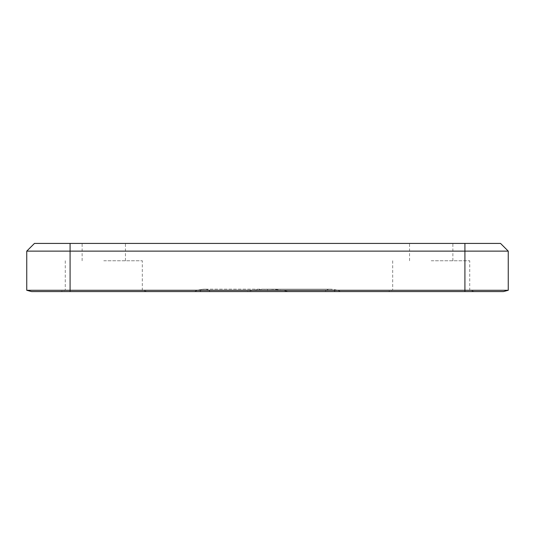 <?xml version="1.0" encoding="UTF-8"?>
<svg xmlns="http://www.w3.org/2000/svg" width="535" height="535" viewBox="0 0 535 535"><rect width="100%" height="100%" fill="white"/><g stroke="black" fill="none" stroke-linecap="round" stroke-linejoin="round"><path stroke-width="0.4" stroke-dasharray="2.67 2.01" d="M103.79 291.575L147.125 291.575L103.79 291.575M103.79 290.284L142.31 290.284L103.79 290.284M103.79 260.759L142.31 260.759L103.79 260.759M103.79 243.425L125.457 243.425L103.79 243.425M431.21 291.575L474.545 291.575L431.21 291.575M431.21 290.284L469.73 290.284L431.21 290.284M431.21 260.759L469.73 260.759L431.21 260.759M431.21 243.425L452.877 243.425L431.21 243.425M324.798 291.575L288.485 291.575C281.858 289.983 274.856 289.181 267.5 289.167L267.5 291.575L267.5 289.167L204.952 289.167A24.075 12.037 90 0 1 210.201 291.575A24.075 12.037 -90 0 0 204.952 289.167A24.075 24.075 0 0 0 194.459 291.575A24.075 24.075 0 0 1 204.952 289.167L330.048 289.167A24.075 12.037 -90 0 0 324.798 291.575L340.541 291.575A24.075 24.075 0 0 0 330.048 289.167A24.075 12.037 90 0 0 324.798 291.575M288.485 291.575L340.541 291.575A24.075 24.075 0 0 0 330.048 289.167L267.5 289.167C260.144 289.181 253.142 289.983 246.515 291.575M31.565 291.575L464.915 291.575L464.915 290.284L508.25 290.284L508.25 251.129L464.915 251.129L464.915 290.284L26.75 290.284L26.75 251.129L464.915 251.129L464.915 243.425L34.454 243.425L26.75 251.129M464.915 291.575L503.435 291.575M500.546 243.425L464.915 243.425M335.298 291.575A24.075 12.037 -90 0 0 330.048 289.167A24.075 12.037 90 0 1 335.298 291.575M70.085 291.575L70.085 243.425M199.702 291.575A24.075 12.037 90 0 1 204.952 289.167A24.075 12.037 -90 0 0 199.702 291.575M65.27 260.759L65.27 290.284L60.455 291.575M82.122 260.759L82.122 243.425M392.69 260.759L392.69 290.284L387.875 291.575M409.542 260.759L409.542 243.425M452.877 260.759L452.877 243.425M474.545 291.575L469.73 290.284L469.73 260.759M125.457 260.759L125.457 243.425M147.125 291.575L142.31 290.284L142.31 260.759"/><path stroke-width="0.8" d="M464.915 291.575L464.915 251.129L508.25 251.129L508.25 290.284L503.435 291.575L31.565 291.575L26.75 290.284L26.75 251.129L70.085 251.129L70.085 290.284L508.25 290.284L503.435 291.575M464.915 243.425L464.915 251.129L70.085 251.129L70.085 243.425L500.546 243.425L508.25 251.129L500.546 243.425M26.75 251.129L34.454 243.425L70.085 243.425M31.565 291.575L26.75 290.284L70.085 290.284L70.085 291.575"/></g></svg>
